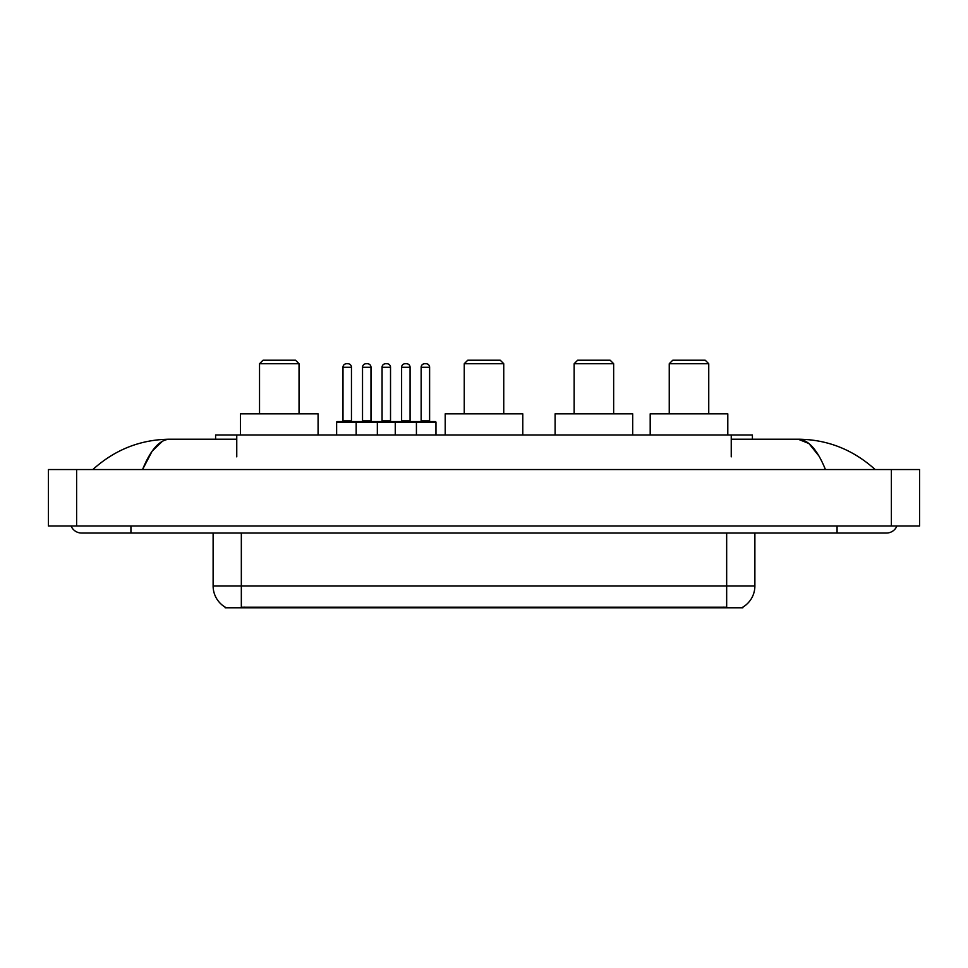 <?xml version="1.0" encoding="UTF-8"?>
<svg xmlns="http://www.w3.org/2000/svg" width="968" height="968" viewBox="0 0 968 968"><rect width="100%" height="100%" fill="white"/><g stroke="black" fill="none" stroke-linecap="round" stroke-linejoin="round"><path stroke-width="1.45" d="M215.598 439.206L215.598 434.971L752.402 434.971L752.402 439.206M742.892 607.105L742.892 607.807L225.108 607.807L225.108 607.105M130.934 525.975L130.934 533.029L886.446 533.029A11.289 11.289 0 0 0 896.913 525.975A11.289 11.289 0 0 1 886.446 533.029A11.289 11.289 0 0 0 896.913 525.975A11.289 11.289 0 0 1 886.446 533.029M71.087 525.975A11.289 11.289 0 0 0 81.554 533.029A11.289 11.289 0 0 1 71.087 525.975A11.289 11.289 0 0 0 81.554 533.029L130.934 533.029M825.438 469.541C817.343 449.624 808.256 439.508 798.164 439.206L731.239 439.206M236.761 439.206L169.836 439.206C159.744 439.508 150.657 449.624 142.562 469.541L152.061 451.306L162.503 441.19M76.617 469.541L919.6 469.541L919.6 525.975L48.4 525.975L48.4 469.541L76.617 469.541L76.617 525.975M919.6 469.541L919.6 525.975M872.761 467.363L875.157 469.541C852.953 449.539 827.289 439.436 798.164 439.206L808.909 443.513L818.976 456.061M95.239 467.363L92.843 469.541C114.938 449.588 140.602 439.472 169.836 439.206M225.314 607.239A24.684 24.684 0 0 1 213.117 585.93L241.334 585.93L241.334 607.239L726.665 607.239L726.665 585.93L754.883 585.93L754.883 533.029M213.117 585.93L213.117 533.029M742.686 607.239A24.684 24.684 0 0 0 754.883 585.93M435.963 422.278L356.176 422.278A0.702 0.702 0 0 1 356.877 421.564L435.249 421.564A0.702 0.702 0 0 1 435.963 422.278L435.963 434.971M377.339 434.971L377.339 422.278A0.702 0.702 0 0 0 376.637 421.564M370.986 367.247L362.528 367.247A3.521 3.521 0 0 1 366.049 363.726L367.465 363.726A3.521 3.521 0 0 1 370.986 367.247L370.986 420.862A0.702 0.702 0 0 0 371.7 421.564M362.528 367.247L362.528 420.862A0.702 0.702 0 0 1 361.826 421.564M367.465 363.726L366.049 363.726M357.095 421.564L337.348 421.564A0.702 0.702 0 0 0 336.634 422.278L356.176 422.278L356.176 434.971M395.259 434.971L395.259 422.278A0.702 0.702 0 0 1 395.96 421.564M416.421 434.971L416.421 422.278A0.702 0.702 0 0 0 415.72 421.564M410.069 367.247L401.611 367.247A3.521 3.521 0 0 1 405.132 363.726L406.548 363.726A3.521 3.521 0 0 1 410.069 367.247L410.069 420.862A0.702 0.702 0 0 0 410.783 421.564M401.611 367.247L401.611 420.862A0.702 0.702 0 0 1 400.897 421.564M342.987 367.247A3.521 3.521 0 0 1 346.508 363.726L347.923 363.726A3.521 3.521 0 0 1 351.457 367.247L342.987 367.247L342.987 420.862A0.702 0.702 0 0 1 342.285 421.564M351.457 367.247L351.457 420.862A0.702 0.702 0 0 0 352.158 421.564M336.634 422.278L336.634 434.971M347.923 363.726L346.508 363.726M382.07 367.247A3.521 3.521 0 0 1 385.591 363.726L387.006 363.726A3.521 3.521 0 0 1 390.527 367.247L382.07 367.247L382.07 420.862A0.702 0.702 0 0 1 381.356 421.564M390.527 367.247L390.527 420.862A0.702 0.702 0 0 0 391.241 421.564M387.006 363.726L385.591 363.726M421.153 367.247A3.521 3.521 0 0 1 424.674 363.726L426.089 363.726A3.521 3.521 0 0 1 429.611 367.247L421.153 367.247L421.153 420.862A0.702 0.702 0 0 1 420.439 421.564M429.611 367.247L429.611 420.862A0.702 0.702 0 0 0 430.312 421.564M426.089 363.726L424.674 363.726M259.533 363.726L299.039 363.726L295.506 360.193L263.066 360.193L259.533 363.726L259.533 413.808M299.039 363.726L299.039 413.808M318.085 434.971L318.085 413.808L240.487 413.808L240.487 434.971M464.253 363.726L503.747 363.726L500.226 360.193L467.774 360.193L464.253 363.726L464.253 413.808M503.747 363.726L503.747 413.808M522.793 434.971L522.793 413.808L445.207 413.808L445.207 434.971M574.157 363.726L613.651 363.726L610.13 360.193L577.678 360.193L574.157 363.726L574.157 413.808M613.651 363.726L613.651 413.808M632.709 434.971L632.709 413.808L555.112 413.808L555.112 434.971M669.239 363.726L708.745 363.726L705.224 360.193L672.772 360.193L669.239 363.726L669.239 413.808M708.745 363.726L708.745 413.808M727.791 434.971L727.791 413.808L650.193 413.808L650.193 434.971M723.846 607.807L723.846 607.105M244.154 607.807L244.154 607.105M236.761 456.836L236.761 434.971M731.239 456.836L731.239 434.971M837.066 525.975L837.066 533.029M891.383 469.541L891.383 525.975M241.334 533.029L241.334 585.93L726.665 585.93L726.665 533.029M362.528 420.862L370.986 420.862M401.611 420.862L410.069 420.862M342.987 420.862L351.457 420.862M382.07 420.862L390.527 420.862M421.153 420.862L429.611 420.862"/></g></svg>
